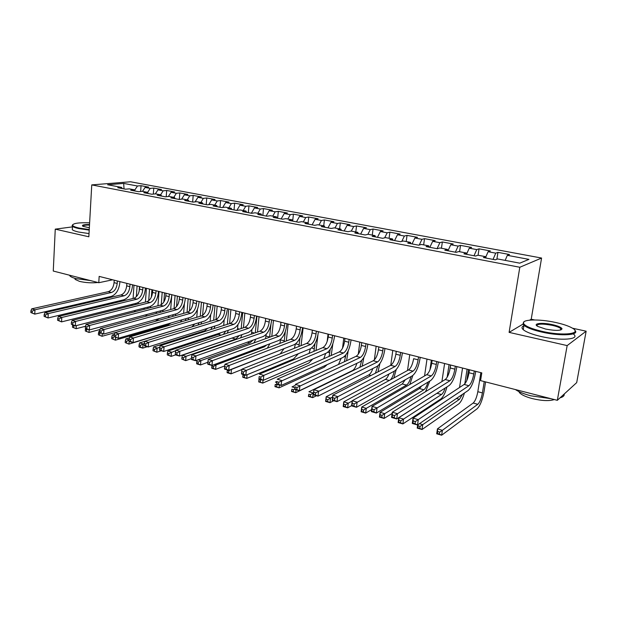 <?xml version="1.0" encoding="UTF-8"?>
<svg xmlns="http://www.w3.org/2000/svg" width="617" height="617" viewBox="0 0 617 617"><rect width="100%" height="100%" fill="white"/><g stroke="black" fill="none" stroke-linecap="round" stroke-linejoin="round"><path stroke-width="0.93" d="M541.579 258.045L130.495 181.776L91.756 184.899L519.807 267.261L541.579 258.045L531.214 319.213L529.641 320.154M522.931 324.141L509.102 332.378L567.162 345.589L586.15 331.19L572.483 328.213M534.607 319.953L531.214 319.213M586.15 331.19L576.694 382.617L557.328 400.317L567.162 345.589M124.025 188.91L123.685 183.419L107.613 184.738L121.557 187.391L117.785 187.722L125.521 189.195L129.269 188.864L134.452 189.843L130.719 190.19L138.586 191.694L142.296 191.339L147.571 192.342L143.869 192.705L151.875 194.232L155.546 193.861L160.914 194.879L157.25 195.257L165.387 196.815L169.027 196.43L174.488 197.463L170.863 197.856L179.146 199.438L182.74 199.036L188.293 200.093L184.714 200.502L193.144 202.114L196.7 201.69L202.345 202.769L198.813 203.194L207.389 204.836L210.898 204.397L216.652 205.492L213.158 205.939L221.896 207.605L225.352 207.142L231.213 208.261L227.766 208.723L236.658 210.42L240.075 209.942L246.029 211.076L242.643 211.569L251.697 213.297L255.052 212.796L261.13 213.952L257.79 214.461L267.007 216.22L270.315 215.703L276.501 216.875L273.215 217.408L282.609 219.197L285.856 218.657L292.157 219.853L288.933 220.408L298.505 222.236L301.69 221.673L308.107 222.891L304.945 223.462L314.693 225.328L317.824 224.742L324.357 225.984L321.264 226.578L331.206 228.475L334.26 227.866L340.923 229.138L337.892 229.755L348.027 231.691L351.019 231.059L357.814 232.347L354.844 232.995L365.179 234.969L368.102 234.306L375.028 235.625L372.136 236.296L382.671 238.309L385.517 237.622L392.574 238.964L389.767 239.666L400.51 241.717L403.279 241L410.482 242.373L407.744 243.098L418.712 245.188L421.396 244.448L428.746 245.844L426.092 246.599L437.283 248.736L439.875 247.965L447.379 249.391L444.818 250.178L456.233 252.353L458.739 251.559L466.39 253.009L463.922 253.826L475.576 256.047L477.99 255.222L485.803 256.703L483.427 257.551L495.328 259.826L497.641 258.955L519.738 263.166L528.939 259.379L507.328 255.33L509.488 254.52L497.965 252.361L495.744 253.155L488.101 251.721L490.353 250.942L479.054 248.836L476.748 249.592L469.252 248.188L471.596 247.44L460.521 245.373L458.123 246.106L450.78 244.725L453.21 244.008L442.35 241.972L439.867 242.682L432.664 241.332L435.178 240.638L424.527 238.648L421.959 239.327L414.894 238L417.493 237.329L407.043 235.378L404.397 236.033L397.471 234.738L400.14 234.09L389.89 232.177L387.175 232.81L380.373 231.529L383.118 230.912L373.054 229.03L370.269 229.64L363.598 228.39L366.413 227.789L356.533 225.945L353.688 226.532L347.132 225.305L350.016 224.727L340.322 222.914L337.406 223.477L330.974 222.274L333.92 221.719L324.403 219.945L321.418 220.485L315.11 219.297L318.117 218.765L308.77 217.022L305.731 217.539L299.53 216.382L302.592 215.873L293.414 214.153L290.322 214.654L284.236 213.513L287.352 213.019L278.336 211.338L275.19 211.816L269.205 210.698L272.375 210.227L263.521 208.569L260.32 209.032L254.443 207.929L257.667 207.474L248.96 205.854L245.713 206.294L239.944 205.206L243.214 204.775L234.653 203.178L231.36 203.602L225.691 202.538L229 202.121L220.593 200.556L217.253 200.957L211.677 199.916L215.04 199.515L206.772 197.972L203.386 198.358L197.91 197.332L201.312 196.946L193.183 195.435L189.758 195.805L184.375 194.795L187.815 194.432L179.825 192.936L176.354 193.291L171.063 192.303L174.542 191.949L166.683 190.483L163.181 190.823L157.967 189.843L161.484 189.512L153.756 188.069L150.216 188.393L145.095 187.429L148.643 187.113L141.038 185.694L140.645 191.494M123.685 183.419L137.468 186.002L141.038 185.694M557.328 400.317L480.566 380.627L481.8 372.892L99.16 276.393L98.782 282.717L112.68 279.802M145.095 187.429L142.496 191.378M150.216 188.393L147.602 192.396M121.557 187.391L122.289 188.578M157.967 189.843L155.353 193.885M163.181 190.823L160.597 194.825M134.452 189.843L135.177 191.039M171.063 192.303L168.372 196.499M176.354 193.291L173.786 197.332M147.571 192.342L148.281 193.545M184.375 194.795L181.614 199.16M189.758 195.805L187.198 199.885M160.914 194.879L161.608 196.09M197.91 197.332L195.08 201.882M203.386 198.358L200.841 202.476M174.488 197.463L175.166 198.682M211.677 199.916L208.77 204.659M217.253 200.957L214.716 205.122M188.293 200.093L188.964 201.312M225.691 202.538L222.691 207.497M231.36 203.602L228.838 207.806M202.345 202.769L203.001 203.996M239.944 205.206L236.859 210.397M245.713 206.294L243.206 210.544M216.652 205.492L217.284 206.726M254.443 207.929L251.343 213.227M260.32 209.032L257.821 213.32M231.213 208.261L231.83 209.502M269.205 210.698L266.128 216.05M275.19 211.816L272.706 216.158M246.029 211.076L246.638 212.325M284.236 213.513L281.175 218.927M290.322 214.654L287.854 219.035M261.13 213.952L261.708 215.21M299.53 216.382L296.492 221.85M305.731 217.539L303.286 221.973M276.501 216.875L277.064 218.14M315.11 219.297L312.094 224.827M321.418 220.485L318.997 224.966M292.157 219.853L292.705 221.125M330.974 222.274L327.982 227.866M337.406 223.477L334.992 228.005M308.107 222.891L308.631 224.172M347.132 225.305L344.163 230.951M353.688 226.532L351.297 231.113M324.357 225.984L324.866 227.272M363.598 228.39L360.652 234.105M370.269 229.64L367.855 234.36M340.923 229.138L341.409 230.426M380.373 231.529L377.457 237.314M387.175 232.81L384.661 237.83M357.814 232.347L358.269 233.65M397.471 234.738L394.587 240.584M404.397 236.033L401.783 241.386M375.028 235.625L375.46 236.928M414.894 238L412.04 243.916M421.959 239.327L419.228 245.049M392.574 238.964L392.99 240.275M432.664 241.332L429.841 247.317M439.867 242.682L437.06 248.697M410.482 242.373L410.868 243.692M450.78 244.725L447.988 250.78M458.123 246.106L455.354 252.191M428.746 245.844L429.1 247.178M469.252 248.188L466.622 254.05M476.748 249.592L474.018 255.754M447.379 249.391L447.711 250.726M488.101 251.721L485.841 256.903M495.744 253.155L493.052 259.387M466.39 253.009L466.691 254.351M507.328 255.33L505.176 260.389M485.803 256.703L486.073 258.053M72.451 226.879L55.26 229.146L53.263 271.04L98.782 282.717M509.102 332.378L519.807 267.261M55.26 229.146L88.84 236.781L91.756 184.899M137.468 186.002L134.676 190.221M497.965 252.361L496.878 259.248M479.054 248.836L478.075 255.237M460.521 245.373L459.58 251.713M442.35 241.972L441.44 248.265M424.527 238.648L423.655 244.88M407.043 235.378L406.21 241.555M389.89 232.177L389.088 238.301M373.054 229.03L372.29 235.108M356.533 225.945L355.801 231.969M340.322 222.914L339.612 228.884M324.403 219.945L323.724 225.861M308.77 217.022L308.122 222.922M293.414 214.153L292.682 221.071M278.336 211.338L277.627 218.248M263.521 208.569L262.842 215.426M248.96 205.854L248.312 212.649M234.653 203.178L234.036 209.927M220.593 200.556L220.007 207.243M206.772 197.972L206.209 204.605M193.183 195.435L192.651 202.021M179.825 192.936L179.316 199.422M166.683 190.483L166.212 196.723M153.756 188.069L153.325 194.085M469.498 369.791L469.036 372.761C467.948 378.614 466.313 382.517 464.138 384.46L413.043 418.149L418.303 419.66L417.532 424.982L468.18 390.468C471.411 387.499 473.841 381.638 475.483 372.884L475.722 371.357M474.272 370.994L473.81 373.971C472.707 379.841 471.079 383.751 468.928 385.71L415.349 421.565L413.243 420.964L412.935 423.092L415.04 423.702L415.349 421.565M415.04 423.702L417.532 424.982L412.287 423.455L413.043 418.149L413.243 420.964M412.287 423.455L412.935 423.092M480.844 372.653L477.82 391.71C476.764 397.309 475.213 401.089 473.17 403.048L437.438 428.869L442.389 430.304L441.641 435.224L477.064 408.832C480.095 405.855 482.401 400.171 483.99 391.795L485.571 381.915M484.237 381.568L482.417 392.913C481.353 398.528 479.81 402.323 477.789 404.297L442.389 430.304L439.674 432.085L437.692 431.507L437.399 433.481L439.381 434.059L439.674 432.085M439.381 434.059L441.641 435.224L436.705 433.79L437.438 428.869L437.692 431.507M436.705 433.79L437.399 433.481M450.634 365.033L450.194 367.971C449.13 373.779 447.472 377.627 445.227 379.532L392.304 412.21L397.448 413.683L396.716 418.951L449.207 385.463C452.546 382.571 455.014 376.779 456.603 368.11L456.835 366.598M455.315 366.213L454.868 369.159C453.796 374.974 452.145 378.838 449.916 380.751L394.502 415.557L392.443 414.971L392.15 417.077L394.209 417.67L394.502 415.557M394.209 417.67L396.716 418.951L391.587 417.462L392.304 412.21L392.443 414.971M391.587 417.462L392.15 417.077M432.147 360.374L431.723 363.29C430.689 369.035 429.008 372.838 426.694 374.696L372.036 406.402L377.064 407.837L376.362 413.058L430.612 380.566C434.052 377.735 436.551 372.02 438.109 363.428L438.325 361.932M436.736 361.531L436.304 364.446C435.263 370.208 433.589 374.025 431.291 375.9L374.126 409.688L372.113 409.11L371.835 411.2L373.848 411.778L374.126 409.688M373.848 411.778L376.362 413.058L371.349 411.601L372.036 406.402L372.113 409.11M371.349 411.601L371.835 411.2M466.784 380.589L468.504 369.537M467.092 369.182L464.809 383.867M462.549 368.041L459.549 387.484M462.519 394.325L459.457 399.353L422.753 424.635L422.043 429.517L458.763 403.857C460.86 402.176 462.75 398.559 464.439 393.014M419.444 423.678L422.753 424.635L420.054 426.393L418.11 425.83L417.832 427.782L419.768 428.345L420.054 426.393M419.768 428.345L422.043 429.517L417.208 428.105L417.678 424.882M417.208 428.105L417.832 427.782M418.017 424.643L418.11 425.83M449.731 370.377L450.541 365.009M449.06 364.639L447.163 377.234M444.602 363.513L441.911 381.576M445.142 388.054C444.032 391.386 442.813 393.538 441.479 394.51L403.541 419.09L402.862 423.925L440.816 398.975C443.214 397.093 445.273 393.06 446.993 386.882M437.576 392.882L398.798 417.717L403.541 419.09L400.842 420.825L398.937 420.27L398.667 422.205L400.564 422.761L400.842 420.825M400.564 422.761L402.862 423.925L398.127 422.545L398.798 417.717L398.937 420.27M398.127 422.545L398.667 422.205M555.724 322.498C539.081 318.75 521.041 319.282 523.632 323.586C525.391 326.27 531.569 328.869 542.166 331.368C563.298 336.304 583.258 333.774 571.982 327.912C568.28 325.876 562.858 324.072 555.724 322.498M574.813 330.265C580.396 335.247 560.683 336.466 541.888 332.085C532.949 330.01 526.972 327.766 523.956 325.344L522.908 324.095L524.049 321.75M552.446 324.642C557.814 325.876 560.976 327.187 561.948 328.583C561.439 330.789 556.01 330.951 545.667 329.077L537.785 326.424C532.186 323.431 542.158 322.282 552.446 324.642M561.131 329.848L560.722 328.506C559.241 327.342 556.395 326.285 552.176 325.336C542.652 323.601 537.53 323.74 536.813 325.753M550.881 398.667L530.882 395.813C524.018 394.008 518.866 391.926 515.419 389.566M554.336 399.546C549.408 401.204 542.011 400.88 532.17 398.567C525.861 396.862 521.666 394.942 519.583 392.782L518.843 391.556M573.586 334.175C580.543 339.504 560.568 341.093 541.124 336.504C532.193 334.414 526.232 332.139 523.231 329.679C521.411 328.02 521.635 326.717 523.887 325.768M561.547 328.853L562.033 329M564.177 394.055C564.509 395.721 563.128 396.978 560.051 397.826M89.627 222.806C78.498 222.482 72.821 223.331 72.598 225.344C73.068 226.269 75.212 227.172 79.03 228.043L89.249 229.555M89.218 230.118L78.675 228.56C75.482 227.835 73.415 227.071 72.482 226.277L72.089 225.783L72.683 224.657M89.349 227.773L82.886 226.285C81.444 225.097 83.657 224.503 89.534 224.488M90.321 280.542L75.991 278.614C72.845 277.797 70.816 276.894 69.898 275.915L69.49 275.205M97.941 282.501C91.725 283.141 85.593 282.771 79.547 281.383L75.135 279.408L74.935 278.329M89.018 233.581L78.49 232.023C75.297 231.29 73.238 230.519 72.305 229.709L72.382 228.136M89.504 225.035C85.177 225.02 82.933 225.413 82.771 226.215M413.529 359.279L413.621 358.693C412.611 364.385 410.914 368.141 408.523 369.961L352.214 400.718L357.127 402.13L356.472 407.289L412.38 375.768C415.927 373 418.457 367.354 419.969 358.839L420.177 357.351M418.527 356.935L418.11 359.834C417.1 365.542 415.403 369.305 413.035 371.133L354.204 403.95L352.23 403.387L351.968 405.454L353.934 406.017L354.204 403.95M353.934 406.017L356.472 407.289L351.567 405.87L352.214 400.718L352.23 403.387M351.567 405.87L351.968 405.454M396.253 351.32L395.867 354.181C394.88 359.827 393.168 363.536 390.715 365.318L332.833 395.165L337.638 396.538L337.013 401.659L394.51 371.056C398.15 368.349 400.711 362.781 402.184 354.335L402.384 352.862M400.664 352.43L400.271 355.299C399.284 360.96 397.572 364.686 395.135 366.467L334.722 398.335L332.794 397.78L332.548 399.831L334.468 400.387L334.722 398.335M334.468 400.387L337.013 401.659L332.216 400.271L332.833 395.165L332.794 397.78M332.216 400.271L332.548 399.831M431.376 360.174L429.964 369.822M427.003 359.071L424.565 375.93M427.951 382.162C426.802 386.08 425.437 388.617 423.848 389.767L384.723 413.66L384.067 418.449L392.134 413.452M421.689 385.91L419.491 388.587L380.08 412.318L384.723 413.66L382.031 415.364L380.165 414.825L379.91 416.745L381.769 417.285L382.031 415.364M381.769 417.285L384.067 418.449L379.432 417.1L380.08 412.318L380.165 414.825M425.553 391.679L429.779 381.067M379.432 417.1L379.91 416.745M409.734 354.721L407.521 370.508M410.984 376.555C409.85 380.944 408.377 383.797 406.549 385.101L366.29 408.338L365.673 413.089L371.611 409.603M405.292 379.763L402.269 383.951L361.739 407.027L366.29 408.338L363.606 410.02L361.778 409.495L361.531 411.392L363.359 411.925L363.606 410.02M363.359 411.925L365.673 413.089L361.13 411.763L361.739 407.027L361.778 409.495M409.811 384.491L412.827 375.475M361.13 411.763L361.531 411.392M378.83 346.924L378.452 349.762C377.496 355.361 375.768 359.025 373.254 360.76L313.876 389.728L318.58 391.078L317.979 396.145L376.987 366.444C380.72 363.799 383.311 358.292 384.746 349.924L384.939 348.466M383.157 348.011L382.779 350.865C381.815 356.464 380.087 360.143 377.589 361.894L315.665 392.852L313.783 392.304L313.544 394.332L315.426 394.88L315.665 392.852M315.426 394.88L317.979 396.145L313.289 394.787L313.876 389.728L313.783 392.304M313.289 394.787L313.544 394.332M392.782 350.441L390.769 365.287M394.255 371.195C393.43 375.059 392.165 377.943 390.453 379.833M388.972 374.002C387.885 376.81 386.689 378.607 385.37 379.401L343.777 401.837L348.235 403.125L347.641 407.837L351.597 405.639M352.184 400.965L345.551 404.791L343.769 404.274L343.538 406.156L345.319 406.672L345.551 404.791M345.319 406.672L347.641 407.837L343.191 406.534L343.777 401.837L343.769 404.274M393.854 377.974L396.214 369.645M361.739 342.612L361.377 345.427C360.444 350.973 358.693 354.598 356.125 356.294L295.327 384.414L299.924 385.733L299.361 390.754L359.804 361.917C363.629 359.325 366.236 353.888 367.639 345.597L367.825 344.147M365.981 343.684L365.619 346.507C364.678 352.06 362.935 355.693 360.374 357.405L297.024 387.476L295.181 386.944L294.957 388.957L296.8 389.489L297.024 387.476M296.8 389.489L299.361 390.754L294.764 389.42L295.181 386.944M294.764 389.42L294.957 388.957M377.951 371.897L379.887 363.621M376.146 346.245L374.349 359.927M377.812 365.912L375.383 373.223M372.822 368.542C371.689 371.881 370.347 374.01 368.789 374.928L326.177 396.762L330.542 398.019L329.979 402.685L333.728 400.711M332.617 396.939L327.866 399.662L326.123 399.153L325.899 401.019L327.642 401.528L327.866 399.662M327.642 401.528L329.979 402.685L325.614 401.412L326.177 396.762L326.123 399.153M325.614 401.412L325.899 401.019M344.972 338.386L344.625 341.178C343.715 346.669 341.949 350.255 339.327 351.914L277.172 379.208L281.676 380.504L281.136 385.471L342.944 357.474C346.854 354.945 349.492 349.569 350.849 341.348L351.027 339.913M349.129 339.435L348.782 342.234C347.872 347.741 346.106 351.328 343.492 353.001L278.776 382.224L276.979 381.699L276.763 383.689L278.568 384.214L278.776 382.224M278.568 384.214L281.136 385.471L276.64 384.175L276.979 381.699M276.64 384.175L276.763 383.689M328.514 334.237L328.19 337.005C327.303 342.45 325.521 345.99 322.838 347.618L259.402 374.118L263.806 375.383L263.297 380.311L326.408 353.117C330.396 350.641 333.057 345.327 334.383 337.183L334.553 335.756M332.602 335.262L332.27 338.039C331.375 343.499 329.601 347.047 326.933 348.682L263.806 375.383L260.922 377.08L259.155 376.571L258.955 378.537L260.721 379.046L260.922 377.08M260.721 379.046L263.297 380.311L258.901 379.031L259.155 376.571M258.901 379.031L258.955 378.537M312.372 330.164L312.055 332.91C311.192 338.309 309.395 341.81 306.664 343.399L241.995 369.128L246.314 370.37L245.836 375.252L310.181 348.844C314.246 346.422 316.922 341.17 318.218 333.087L318.38 331.676M316.374 331.175L316.058 333.928C315.194 339.335 313.397 342.844 310.683 344.448L246.314 370.37L243.437 372.036L241.71 371.542L241.525 373.493L243.252 373.995L243.437 372.036M243.252 373.995L245.836 375.252L241.525 374.002L241.525 373.493M241.995 369.128L241.71 371.542M296.515 326.162L296.222 328.892C295.381 334.244 293.569 337.7 290.792 339.257L224.958 364.246L229.185 365.457L228.73 370.293L294.247 344.648C298.389 342.281 301.088 337.083 302.353 329.077L302.507 327.673M300.456 327.157L300.147 329.887C299.307 335.255 297.494 338.718 294.733 340.283L229.185 365.457L226.323 367.107L224.627 366.621L224.449 368.557L226.138 369.043L226.323 367.107M226.138 369.043L228.73 370.293L224.511 369.074L224.449 368.557M224.958 364.246L224.627 366.621M280.959 322.244L280.673 324.943C279.848 330.249 278.028 333.674 275.205 335.193L208.261 359.464L212.402 360.652L211.978 365.441L278.614 340.53C282.825 338.209 285.54 333.072 286.774 325.136L286.92 323.748M284.823 323.215L284.53 325.923C283.704 331.244 281.884 334.669 279.077 336.203L212.402 360.652L209.549 362.279L207.89 361.801L207.721 363.714L209.379 364.2L209.549 362.279M209.379 364.2L211.978 365.441L207.844 364.246L207.721 363.714M208.261 359.464L207.89 361.801M265.68 318.387L265.403 321.064C264.608 326.331 262.773 329.709 259.904 331.206L191.91 354.775L195.967 355.94L195.558 360.69L263.266 336.489C267.539 334.213 270.277 329.139 271.48 321.264L271.619 319.884M269.475 319.344L269.197 322.028C268.395 327.303 266.559 330.697 263.706 332.193L195.967 355.94L193.121 357.544L191.501 357.073L191.339 358.978L192.959 359.449L193.121 357.544M192.959 359.449L195.558 360.69L191.509 359.518L191.339 358.978M191.91 354.775L191.501 357.073M250.672 314.601L250.417 317.261C249.63 322.483 247.787 325.822 244.88 327.288L175.884 350.186L179.855 351.32L179.478 356.032L248.188 332.517C252.53 330.288 255.284 325.275 256.456 317.462L256.587 316.097M254.405 315.542L254.135 318.21C253.356 323.439 251.512 326.786 248.612 328.259L179.855 351.32L177.025 352.909L175.436 352.446L175.282 354.328L176.878 354.79L177.025 352.909M176.878 354.79L179.478 356.032L175.506 354.883L175.282 354.328M175.884 350.186L175.436 352.446M235.941 310.883L235.686 313.521C234.93 318.704 233.072 322.005 230.118 323.439L160.173 345.682L164.076 346.8L163.713 351.466L233.388 328.622C237.784 326.439 240.561 321.472 241.702 313.729L241.825 312.372M239.597 311.809L239.342 314.454C238.578 319.645 236.727 322.953 233.789 324.395L164.076 346.8L161.253 348.358L159.687 347.911L159.548 349.777L161.106 350.232L161.253 348.358M161.106 350.232L163.713 351.466L159.818 350.34L159.548 349.777M160.173 345.682L159.687 347.911M221.457 307.235L221.225 309.85C220.477 314.986 218.619 318.256 215.626 319.66L144.771 341.27L148.597 342.366L148.257 346.985L218.85 324.789C223.308 322.652 226.092 317.74 227.203 310.058L227.326 308.716M225.058 308.145L224.812 310.76C224.071 315.912 222.205 319.19 219.228 320.601L148.597 342.366L145.782 343.908L144.255 343.461L144.123 345.312L145.651 345.759L145.782 343.908M145.651 345.759L148.257 346.985L144.44 345.882L144.123 345.312M144.771 341.27L144.255 343.461M362.187 366.159L363.868 357.397M361.655 360.498L359.865 367.292M359.811 342.127L358.284 354.227M356.881 363.313C355.739 367.092 354.281 369.498 352.508 370.547L308.924 391.78L313.205 393.014L312.665 397.641L316.506 395.721M313.513 392.867L310.536 394.633L308.824 394.14L308.608 395.991L310.32 396.484L310.536 394.633M310.32 396.484L312.665 397.641L308.392 396.399L308.824 394.14M308.392 396.399L308.608 395.991M346.6 360.698L348.173 350.911M345.798 354.976L344.394 361.724M343.777 338.085L342.543 348.165M341.162 358.284L338.478 364.454M295.211 385.409L292.011 386.898L294.957 387.746M293.345 391.54L293.545 389.705L291.872 389.219L291.664 391.055L295.69 392.697L341.039 370.871M296.021 389.782L295.69 392.697L291.502 391.471L291.872 389.219M291.502 391.471L291.664 391.055M293.545 389.705L294.818 388.941M331.213 355.477L332.818 343.931M330.242 349.361L329.062 356.425M328.036 334.113L327.164 341.44M325.676 353.433L323.786 358.739M276.933 381.445L275.429 382.116L276.817 382.517M276.701 386.697L276.894 384.877L275.244 384.399L275.051 386.219L279.054 387.846L324.226 367.277L327.203 364.608M279.362 384.962L279.054 387.846L274.943 386.651L275.244 384.399M274.943 386.651L275.051 386.219M276.894 384.877L277.604 384.453M316.035 350.464L317.963 334.838M314.971 343.646L313.899 351.351M310.42 348.736L309.032 353.387M260.374 381.946L260.559 380.141L258.947 379.671L258.762 381.476L262.734 383.095L308.762 363.074L312.78 358.994M263.035 380.234L262.734 383.095L258.708 381.915L258.947 379.671M258.708 381.915L258.762 381.476M260.559 380.141L261.269 379.717M301.065 345.628L303.117 327.828M299.985 337.777L298.937 346.476M295.427 344.001L294.378 348.289M244.363 377.288L244.54 375.491L242.959 375.036L242.782 376.825L246.731 378.429L293.569 358.94L298.35 353.703M247.101 374.727L246.731 378.429L242.782 377.28L242.782 376.825M244.54 375.491L245.25 375.082M243.029 374.434L242.959 375.036M286.327 340.954L288.162 324.056M285.293 331.599L284.175 341.772M280.681 339.211L279.871 343.407M280.018 350.217L231.452 369.421L231.028 373.856L241.957 369.498M231.167 369.336L228.83 370.94L227.272 370.485L227.102 372.259L228.66 372.714L228.83 370.94M228.66 372.714L231.028 373.856L227.156 372.722L227.102 372.259M280.218 353.927L284.021 348.651M227.349 369.899L227.272 370.485M271.796 336.427L273.478 320.354M270.948 324.465L269.621 337.221M266.197 334.375L265.534 338.702M266.621 345.019L264.4 346.808L216.027 364.971L215.626 369.367L224.727 365.889M214.454 364.516L216.027 364.971L213.413 366.467L211.886 366.02L211.724 367.786L213.251 368.226L213.413 366.467M213.251 368.226L215.626 369.367L211.824 368.256L211.724 367.786M267.323 348.165L269.845 343.808M211.97 365.441L211.886 366.02M257.497 332.039L259.04 316.714M256.95 316.182L255.284 332.802M251.96 329.509L251.389 334.159M252.916 340.191L249.97 342.921L200.887 360.598L200.51 364.963L207.852 362.264M198.08 359.788L200.887 360.598L198.281 362.079L196.784 361.647L196.63 363.39L198.126 363.822L198.281 362.079M198.126 363.822L200.51 364.963L196.769 363.868L196.63 363.39M253.949 342.898L255.839 339.142M197.039 360.166L196.784 361.647M243.43 327.766L244.849 313.135M242.72 312.595L241.185 328.514M237.969 324.611L237.429 329.756M239.257 335.579L235.787 339.095L186.025 356.31L185.671 360.637L191.37 358.631M233.303 337.615L182.354 355.253L186.025 356.31L183.426 357.767L181.961 357.343L181.814 359.079L183.288 359.503L183.426 357.767M183.288 359.503L185.671 360.637L181.814 359.079M240.545 337.915L242.018 334.63M182.354 355.253L181.961 357.343M207.235 303.649L207.011 306.24C206.286 311.338 204.412 314.57 201.381 315.943L129.67 336.936L133.419 338.016L133.102 342.597L204.559 321.025C209.07 318.935 211.87 314.076 212.958 306.456L213.073 305.122M210.767 304.536L210.536 307.143C209.811 312.241 207.937 315.488 204.921 316.868L133.419 338.016L130.619 339.535L129.123 339.103L128.999 340.939L130.495 341.371L130.619 339.535M130.495 341.371L133.102 342.597L129.362 341.517L128.999 340.939M129.67 336.936L129.123 339.103M229.593 323.609L230.897 309.618M228.73 309.071L227.318 324.334M224.218 319.66L223.67 325.491M225.729 331.128L223.362 334.429M220.616 332.81L218.395 334.414L167.832 351.058L171.441 352.099L171.102 356.387L175.536 354.891M175.791 350.657L168.85 353.541L167.408 353.125L167.276 354.844L168.719 355.261L168.85 353.541M168.719 355.261L171.102 356.387L167.276 354.844M227.218 333.149L228.383 330.265M167.832 351.058L167.408 353.125M193.26 300.124L193.044 302.7C192.334 307.752 190.452 310.953 187.391 312.295L114.862 332.694L118.541 333.751L118.24 338.293L190.522 317.331C195.088 315.279 197.903 310.474 198.959 302.908L199.075 301.59M196.73 300.996L196.507 303.579C195.797 308.639 193.915 311.847 190.869 313.205L118.541 333.751L115.749 335.255L114.276 334.83L114.16 336.651L115.634 337.075L115.749 335.255M115.634 337.075L118.24 338.293L114.16 336.651M114.862 332.694L114.276 334.83M215.981 319.529L217.176 306.155M214.978 305.6L213.675 320.254M210.706 314.624L210.112 321.341M212.348 326.833L210.767 329.594M207.667 328.306L204.744 330.735L153.579 346.947L157.119 347.965L156.795 352.222L161.284 350.764M159.865 347.086L154.535 349.392L153.124 348.983L152.993 350.687L154.412 351.096L154.535 349.392M154.412 351.096L156.795 352.222L152.993 350.687M214.014 328.56L214.932 326.015M153.579 346.947L153.124 348.983M179.516 296.654L179.316 299.214C178.621 304.227 176.732 307.389 173.639 308.708L100.34 328.529L103.941 329.563L103.664 334.075L176.732 313.698C181.344 311.685 184.167 306.927 185.2 299.43L185.308 298.119M182.933 297.517L182.725 300.078C182.03 305.099 180.141 308.276 177.056 309.603L103.941 329.563L101.165 331.051L99.723 330.635L99.615 332.44L101.057 332.856L101.165 331.051M101.057 332.856L103.664 334.075L99.615 332.44M100.34 328.529L99.723 330.635M202.6 315.349L203.687 302.754M201.45 302.191L200.247 316.282M197.425 309.418L196.754 317.3M199.144 322.66L197.98 325.043M194.756 323.987L191.856 326.91M144.764 341.324L139.573 342.905L143.051 343.908L142.751 348.127L147.286 346.708M144.247 343.538L140.483 345.319L139.087 344.911L138.972 346.6L140.36 347.009L140.483 345.319M140.36 347.009L142.751 348.127L139.28 347.116L138.972 346.6M200.949 324.133L201.682 321.897M139.573 342.905L139.087 344.911M166.012 293.252L165.819 295.79C165.148 300.757 163.25 303.896 160.119 305.184L86.087 324.449L89.627 325.46L89.365 329.933L163.173 310.12C167.832 308.153 170.67 303.448 171.68 296.006L171.781 294.702M169.367 294.101L169.174 296.638C168.495 301.62 166.598 304.759 163.482 306.063L89.627 325.46L86.858 326.925L85.439 326.516L85.339 328.306L86.758 328.714L86.858 326.925M86.758 328.714L89.365 329.933L85.339 328.306M86.087 324.449L85.439 326.516M189.458 311.037L190.422 299.407M188.154 298.836L187.036 312.395M184.39 303.819L183.611 313.359M186.11 318.611L185.231 320.67M181.953 319.814L180.334 322.113M129.439 337.877L125.822 338.934L129.069 339.874M126.562 342.99L126.678 341.317L125.313 340.916L125.197 342.589L128.953 344.109L182.563 327.666M129.154 341.186L128.953 344.109L125.197 342.589M188.038 319.853L188.625 317.878M126.678 341.317L129.061 340.021M125.822 338.934L125.313 340.916M152.738 289.905L152.553 292.419C151.898 297.355 149.993 300.456 146.838 301.721L72.104 320.439L75.575 321.434L75.336 325.869L149.846 306.61C154.551 304.682 157.397 300.024 158.384 292.643L158.476 291.347M156.032 290.738L155.846 293.252C155.191 298.196 153.286 301.304 150.139 302.585L75.575 321.434L72.814 322.884L71.425 322.483L71.333 324.257L72.721 324.658L72.814 322.884M72.721 324.658L75.336 325.869L71.333 324.257M72.104 320.439L71.425 322.483M176.539 306.595L177.372 296.114M175.066 295.535L174.04 308.577M171.835 294.718L170.678 309.51M173.261 314.662L172.59 316.459M169.297 315.765L168.148 317.709M114.384 334.453L112.317 335.039L114.23 335.586M113.011 339.042L113.119 337.383L111.77 336.99L111.669 338.656L115.402 340.16L168.055 324.812L171.056 322.976M115.572 337.522L115.402 340.16L111.669 338.656M175.297 315.696L175.752 313.968M113.119 337.383L114.245 336.766M112.317 335.039L111.77 336.99M139.681 286.612L139.504 289.111C138.864 294 136.951 297.07 133.773 298.312L58.376 316.506L61.785 317.485L61.561 321.881L136.743 303.163C141.494 301.266 144.347 296.661 145.311 289.334L145.396 288.054M142.92 287.429L142.751 289.928C142.103 294.833 140.19 297.911 137.013 299.16L61.785 317.485L59.039 318.912L57.674 318.519L57.589 320.277L58.954 320.67L59.039 318.912M58.954 320.67L61.561 321.881L57.589 320.277M58.376 316.506L57.674 318.519M163.837 301.991L164.531 292.874M162.202 292.288L161.261 304.69M159.016 291.486L157.952 305.754M160.59 310.814L160.081 312.379M156.795 311.832L155.947 313.498M99.699 331.028L99.036 331.206L99.676 331.391M99.692 335.17L99.792 333.519L98.473 333.134L98.373 334.784L102.083 336.28L155.245 321.326L159.163 318.596M102.245 333.658L102.083 336.28L98.373 334.784M162.718 311.662L163.073 310.15M99.792 333.519L100.478 333.149M99.036 331.206L98.473 333.134M126.84 283.373L126.678 285.848C126.053 290.707 124.133 293.746 120.924 294.965L44.902 312.642L48.249 313.606L48.041 317.963L123.855 299.769C128.644 297.911 131.514 293.353 132.447 286.08L132.539 284.807M130.033 284.175L129.863 286.658C129.238 291.525 127.318 294.571 124.117 295.798L48.249 313.606L45.511 315.017L44.177 314.631L44.092 316.374L45.434 316.76L45.511 315.017M45.434 316.76L48.041 317.963L44.092 316.374M44.902 312.642L44.177 314.631M151.358 297.116L151.898 289.689M149.538 289.095L148.697 300.741M146.406 288.309L145.419 302.075M148.095 307.065L147.718 308.415M144.447 308.006L143.815 309.425M86.611 331.36L86.704 329.717L85.408 329.347L85.316 330.982L89.002 332.463L100.062 329.463M89.149 329.871L89.002 332.463L85.316 330.982M145.45 316.336L147.247 314.4M150.309 307.736L150.594 306.364M86.704 329.717L87.383 329.355M85.624 328.653L85.408 329.347M114.214 280.187L114.06 282.648C113.451 287.468 111.53 290.476 108.291 291.671L31.675 308.855L34.961 309.796L34.768 314.122L111.183 296.43C116.011 294.61 118.888 290.09 119.806 282.879L119.883 281.614M117.353 280.982L117.199 283.442C116.582 288.27 114.662 291.286 111.43 292.489L34.961 309.796L32.238 311.192L30.927 310.814L30.85 312.541L32.161 312.919L32.238 311.192M32.161 312.919L34.768 314.122L30.85 312.541M31.675 308.855L30.927 310.814M139.118 291.486L139.465 286.558M137.082 285.956L136.334 296.731M133.997 285.177L133.087 298.481M135.779 303.402L135.501 304.559M132.269 304.274L131.791 305.484M73.747 327.612L73.839 325.992L72.559 325.622L72.474 327.241L76.138 328.722L85.524 326.254M76.307 325.614L76.138 328.722L72.474 327.241M134.151 311.94L135.401 310.343M138.061 303.919L138.308 302.538M73.839 325.992L74.518 325.629M72.729 325.113L72.559 325.622M473.81 373.971L469.036 372.761M468.928 385.71L464.138 384.46M482.417 392.913L477.82 391.71M477.789 404.297L473.17 403.048M454.868 369.159L450.194 367.971M449.916 380.751L445.227 379.532M436.304 364.446L431.723 363.29M431.291 375.9L426.694 374.696M460.182 387.075L459.642 386.928M459.457 399.353L456.356 398.52M441.479 394.51L437.037 393.314M418.11 359.834L413.621 358.693M413.035 371.133L408.523 369.961M400.271 355.299L395.867 354.181M395.135 366.467L390.715 365.318M423.848 389.767L419.491 388.587M406.549 385.101L402.269 383.951M382.779 350.865L378.452 349.762M377.589 361.894L373.254 360.76M389.312 380.458L385.37 379.401M365.619 346.507L361.377 345.427M360.374 357.405L356.125 356.294M370.948 375.514L368.789 374.928M348.782 342.234L344.625 341.178M343.492 353.001L339.327 351.914M332.27 338.039L328.19 337.005M326.933 348.682L322.838 347.618M316.058 333.928L312.055 332.91M310.683 344.448L306.664 343.399M300.147 329.887L296.222 328.892M294.733 340.283L290.792 339.257M284.53 325.923L280.673 324.943M279.077 336.203L275.205 335.193M269.197 322.028L265.403 321.064M263.706 332.193L259.904 331.206M254.135 318.21L250.417 317.261M248.612 328.259L244.88 327.288M239.342 314.454L235.686 313.521M233.789 324.395L230.118 323.439M224.812 310.76L221.225 309.85M219.228 320.601L215.626 319.66M361.57 361.169L361.092 361.038M352.955 370.663L352.508 370.547M345.551 356.958L344.263 356.618M329.825 352.824L327.75 352.284M314.377 348.767L311.546 348.027M299.206 344.78L295.643 343.846M284.298 340.862L280.612 339.898M269.644 337.013L266.02 336.064M264.4 346.808L262.904 346.407M254.566 333.057L251.682 332.293M249.97 342.921L247.286 342.196M239.458 329.085L237.591 328.591M235.787 339.095L232.277 338.155M210.536 307.143L207.011 306.24M204.921 316.868L201.381 315.943M224.619 325.19L223.732 324.951M221.156 335.162L218.395 334.414M196.507 303.579L193.044 302.7M190.869 313.205L187.391 312.295M206.055 331.09L204.744 330.735M182.725 300.078L179.316 299.214M177.056 309.603L173.639 308.708M169.174 296.638L165.819 295.79M163.482 306.063L160.119 305.184M155.846 293.252L152.553 292.419M150.139 302.585L146.838 301.721M142.751 289.928L139.504 289.111M137.013 299.16L133.773 298.312M129.863 286.658L126.678 285.848M124.117 295.798L120.924 294.965M117.199 283.442L114.06 282.648M111.43 292.489L108.291 291.671M523.632 323.586L522.908 324.095M561.208 329.085L561.948 328.583M519.722 391.972L519.583 392.782M560.722 328.506L560.444 330.056M523.231 329.679L523.956 325.344M72.598 225.344L72.089 225.783M69.898 275.915L69.929 275.313M75.189 278.398L75.135 279.408M72.305 229.709L72.482 226.277"/></g></svg>
